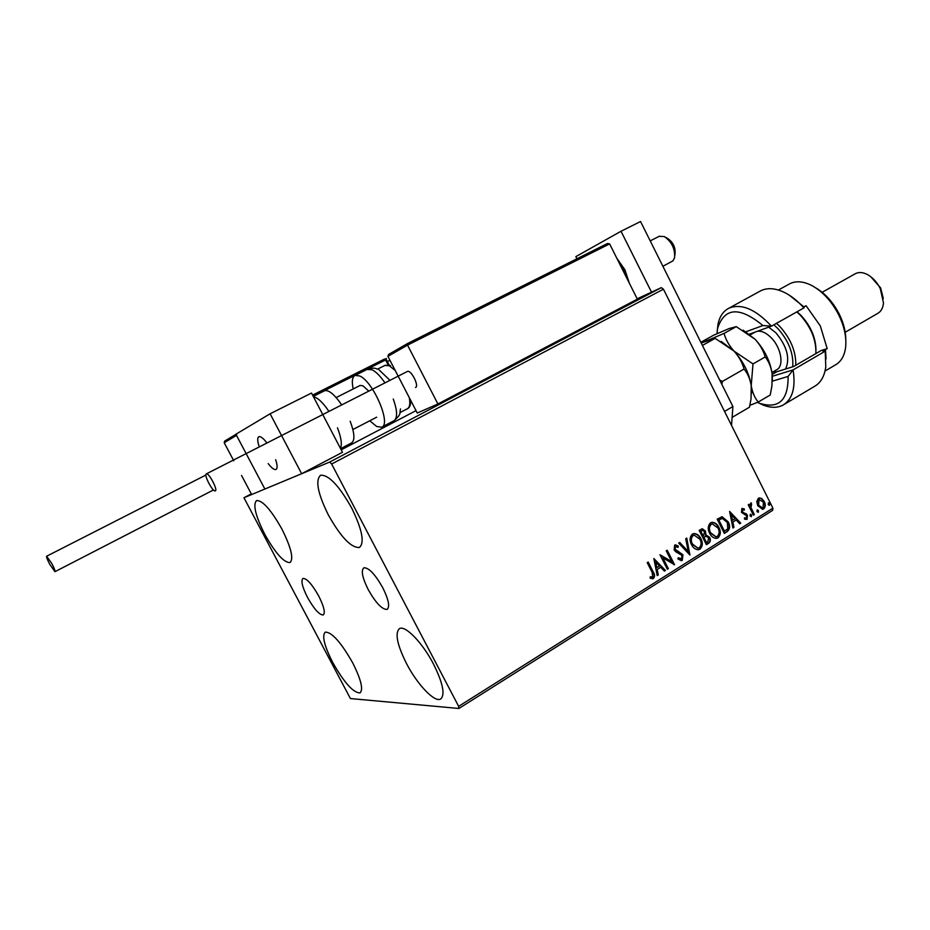 <?xml version="1.0" encoding="UTF-8"?>
<svg xmlns="http://www.w3.org/2000/svg" width="930" height="930" viewBox="0 0 930 930"><rect width="100%" height="100%" fill="white"/><g stroke="black" fill="none" stroke-linecap="round" stroke-linejoin="round"><path stroke-width="1.4" d="M307.516 597.444C314.154 609.185 319.409 615.021 323.256 614.963C325.488 612.847 323.977 606.523 318.711 595.99C312.015 584.18 306.761 578.321 302.971 578.425C300.739 580.611 302.25 586.946 307.516 597.444M368.21 589.585C375.86 603.082 382.172 609.685 387.124 609.406C390.065 606.825 388.601 599.594 382.753 587.702C375.011 574.101 368.71 567.474 363.839 567.812C360.875 570.474 362.34 577.739 368.21 589.585M351.633 507.931C362.212 529.623 364.804 542.806 359.41 547.468C351.203 547.991 340.857 537.156 328.371 514.976C317.746 493.458 315.154 480.217 320.583 475.253C328.581 474.602 338.939 485.495 351.633 507.931M352.644 662.765C361.073 679.574 363.525 689.618 360.015 692.92C353.319 692.885 344.205 682.725 332.696 662.416C324.233 645.711 321.768 635.609 325.291 632.133C331.812 632.016 340.938 642.235 352.644 662.765M281.895 529.042C291.171 547.7 293.88 558.884 290.009 562.58C283.836 562.673 275.408 553.234 264.736 534.239C255.436 515.72 252.728 504.49 256.599 500.561C262.632 500.352 271.06 509.849 281.895 529.042M433.554 664.16C443.006 683.306 445.342 694.954 440.588 699.069C434.554 702.696 417.291 684.457 406.573 663.694C397.064 644.641 394.715 632.935 399.528 628.599C405.282 625.03 422.58 642.839 433.554 664.16M350.424 698.558L458.92 708.474L458.653 706.347L331.638 464.012L329.731 462.036L243.939 497.748L350.424 698.558M458.653 706.347L772.9 508.152L772.667 510.349L458.92 708.474M644.269 296.17L653.186 291.706L644.281 296.182M640.758 298.309L635.341 300.809L640.758 298.309M628.692 304.308L635.085 301.262L628.738 304.401M613.161 312.829L603.047 317.665L613.161 312.829M591.364 324.291L584.307 327.511L591.364 324.291M574.054 333.393L563.01 338.706L574.054 333.393M551.339 345.344L543.573 348.924L551.339 345.344M534.715 353.912L530.309 355.899L534.715 353.912M329.731 462.036L661.323 287.637L637.166 298.809M251.309 493.9L243.939 497.748M537.215 352.272L548.305 346.937L537.215 352.272M566.01 337.637L557.64 341.577L566.01 337.637M576.054 332.103L587.097 326.43L576.054 332.103M595.014 322.129L605.976 316.502L595.014 322.129M615.974 310.864L627.413 305.331L615.974 310.864M637.236 300.134L639.026 299.216L637.236 300.134M644.502 296.321L646.292 295.391L644.502 296.321M656.266 290.125L658.045 289.218L656.266 290.125M756.788 501.491L758.369 498.271L759.357 497.899L761.624 498.457L764.321 501.561C765.797 504.455 765.588 506.908 763.693 508.908L762.623 509.315L757.741 505.688L756.788 501.491M753.405 515.139L748.232 504.827L749.138 504.269L749.894 505.781L750.929 502.991L751.603 504.397L750.94 507.489L754.3 514.569L753.405 515.139M741.849 508.571L744.349 508.943L744.256 510.163L742.547 509.803L742.373 511.744L747.476 515.185L747.057 519.37L744.488 519.149L744.523 517.859L746.325 518.161L746.592 515.801L741.489 512.36L741.849 508.571M727.132 531.658L724.342 533.413L717.169 519.161L722.11 516.766L728.225 521.858C730.41 525.869 730.05 529.135 727.132 531.658L724.261 533.239M706.393 544.701L699.151 530.356L702.313 528.717L705.475 531.1L705.87 534.855L709.637 537.319C710.811 539.679 710.532 541.632 708.823 543.167L706.393 544.701M689.932 555.047L678.679 543.097L679.714 542.446L688.258 551.513L685.712 538.714L686.747 538.075L689.932 555.047M668.321 568.637L667.356 569.241L659.986 554.722L671.727 561.639L666.24 550.827L667.205 550.235L674.552 564.719L662.834 557.837L668.321 568.637L667.263 569.067M652.151 572.357L647.222 562.662L648.198 562.057L653.197 571.904C654.929 574.298 655.022 576.484 653.488 578.448L650.244 578.274L650.175 576.844L652.721 576.96L652.151 572.357M772.9 508.152L663.439 289.195L331.638 464.012M653.86 558.523L665.438 570.45L664.38 571.113L660.73 567.265L657.196 569.474L658.277 574.949L657.219 575.612L653.86 558.523M682.294 560.337L681.318 560.662L677.912 558.93L678.319 557.709L681.481 558.895L681.969 555.361L675.761 551.757L674.157 549.863L674.669 545.096L675.424 544.829L678.296 546.061L678.005 547.41L675.401 546.596L675.087 549.2L682.934 554.792L682.294 560.337L681.167 560.674M691.525 544.654C689.386 540.586 689.653 537.075 692.327 534.122L693.943 533.541C697.035 533.727 699.348 535.448 700.894 538.702C703.022 542.748 702.731 546.247 700.034 549.177L698.372 549.77C695.338 549.537 693.059 547.828 691.525 544.654M709.66 533.308C707.544 529.275 707.8 525.787 710.439 522.869L711.962 522.3C715.042 522.451 717.356 524.171 718.913 527.438C721.006 531.472 720.727 534.936 718.076 537.831L716.484 538.4C713.473 538.191 711.194 536.494 709.66 533.308M729.608 511.419L740.698 523.125L739.71 523.753L736.211 519.975L732.863 522.067L733.933 527.38L732.933 528.008L729.608 511.419M750.045 515.941L750.452 514.209L751.545 514.999L751.382 516.65L750.045 515.941M756.962 511.593L757.369 509.861L758.462 510.651L758.299 512.302L756.962 511.593M768.168 504.56L768.564 502.828L769.656 503.618L769.494 505.257L768.168 504.56M661.323 287.637L663.439 289.195M647.838 562.278L652.755 571.95C654.488 574.345 654.581 576.53 653.046 578.495L653.488 578.448M653.046 578.495L652.256 578.797M650.175 576.995L651.977 577.158M653.918 558.849L665.438 570.45M664.985 570.497L664.241 570.962M657.196 569.474L660.73 567.265M656.754 569.52L658.277 574.949M657.836 574.996L657.185 575.403M655.72 561.987L656.406 567.777L659.556 566.033L655.72 561.987L656.859 567.719M660.044 554.838L671.727 561.639M666.845 550.455L674.052 564.684M667.868 568.683L662.834 557.837M678.202 558.058L680.737 559.081M675.157 544.887L678.296 546.061M677.842 546.119L677.621 547.131M674.948 546.654L675.087 549.2M674.634 549.258L676.61 550.711M676.157 550.769L678.516 551.42M678.051 551.478L682.934 554.792M682.469 554.85L681.841 560.383M679.388 542.655L688.258 551.513M686.328 538.342L689.56 554.652M693.629 533.588C696.651 533.867 698.918 535.587 700.43 538.761L700.894 538.702M700.43 538.761C702.557 542.818 702.266 546.305 699.569 549.235L700.034 549.177M699.569 549.235L698.221 549.781M693.989 535.203L692.652 535.634C690.502 538.028 690.293 540.853 692.001 544.12L697.814 548.189M699.965 539.284L694.257 535.157L693.117 535.575C690.967 537.959 690.746 540.795 692.466 544.05L697.988 548.177L699.255 547.724C701.452 545.364 701.685 542.55 699.965 539.284M702.034 528.763L705.475 531.1M705.01 531.17L705.87 534.855M705.405 534.924L709.637 537.319M709.16 537.377C710.334 539.749 710.067 541.702 708.358 543.236L708.823 543.167M708.358 543.236L706.3 544.527M705.742 536.284L703.429 537.377L706.114 542.702L707.649 541.969L708.695 537.9L706.172 536.226L703.894 537.319L706.591 542.643M702.406 530.367L700.371 531.321L702.685 535.913L703.638 535.541L704.556 531.704L702.662 530.309L700.836 531.251L703.15 535.843M711.659 522.358C714.67 522.614 716.925 524.322 718.437 527.508L718.913 527.438M718.437 527.508C720.541 531.53 720.262 535.006 717.6 537.9L718.076 537.831M717.6 537.9L716.321 538.424M712.043 523.962L710.741 524.38C708.625 526.74 708.416 529.554 710.113 532.797L715.902 536.843M717.983 528.008L712.31 523.904L711.217 524.311C709.09 526.671 708.881 529.484 710.59 532.727L716.088 536.831L717.309 536.389C719.46 534.053 719.692 531.263 717.983 528.008M721.517 516.848L722.11 516.766M721.634 516.836L728.225 521.858M727.748 521.928C729.934 525.938 729.573 529.205 726.656 531.727M722.029 518.452L718.367 520.114L724.063 531.437L727.806 528.833L727.307 522.428L722.296 518.405L718.832 520.044L724.54 531.367M729.701 511.849L740.698 523.125M740.222 523.195L739.571 523.602M732.863 522.067L736.211 519.975M732.387 522.137L733.933 527.38M731.41 514.802L732.05 520.44L735.084 518.766L731.41 514.802L732.526 520.37M742.105 508.443L744.349 508.943M743.861 509.024L743.802 509.907M742.07 509.884L742.373 511.744M741.884 511.826L743.058 512.546M742.57 512.628L746.371 513.779M745.895 513.848L747.476 515.185M746.988 515.255L747.057 519.37M744.512 518.196L745.697 518.312M750.208 514.29L751.545 514.999M751.068 515.081L751.382 516.65M748.743 504.513L749.894 505.781M750.696 503.06L751.487 503.025M750.998 503.107L751.115 504.42M750.626 504.548L750.94 507.489M750.452 507.571L754.3 514.569M757.125 509.954L758.462 510.651M757.973 510.733L758.299 512.302M759.078 497.957L761.624 498.457M761.135 498.538L764.321 501.561M763.832 501.654C765.309 504.537 765.099 506.99 763.205 508.989L763.693 508.908M763.205 508.989L762.414 509.338M759.392 499.352L758.508 499.619L758.159 505.211L762.123 507.943M763.437 502.13L758.996 499.538L758.648 505.13L762.344 507.92L763.053 507.652L763.437 502.13M768.32 502.932L769.656 503.618M769.168 503.7L769.017 505.327M542.562 349.75L538.889 351.505L542.574 349.785M584.877 327.453L576.042 331.998L584.877 327.453M587.016 326.139L590.201 324.582L587.016 326.139M589.469 325.058L594.305 322.652L589.469 325.058M603.71 317.549L594.944 322.059L603.71 317.549M604.733 316.816L614.532 311.98L604.767 316.874M621.577 308.19L617.799 310.016L621.6 308.237M651.244 292.625L645.443 295.601L651.244 292.625M275.687 459.699C277.477 465.325 277.57 468.592 275.943 469.499C274.199 469.987 271.606 468.011 268.166 463.582M235.894 434.24L270.107 413.78L311.515 393.053L342.496 452.282L301.646 473.719L264.876 489.029L235.894 434.24M270.107 413.78L301.646 473.719M259.284 446.912C257.343 441.076 257.215 437.67 258.889 436.693C260.691 436.205 263.376 438.309 266.945 443.006C263.376 438.309 260.691 436.205 258.889 436.693L258.122 437.414C257.331 439.111 257.715 442.273 259.284 446.912M662.881 266.271L672.96 260.853L674.576 257.808C675.227 248.88 671.797 241.788 664.299 236.546L659.161 236.336M275.943 469.499L276.64 468.894M665.764 237.394L667.74 238.545C673.088 242.265 675.529 247.322 675.064 253.692L674.889 255.18M224.711 441.053L235.953 434.333L224.711 441.053L224.2 442.726L233.79 460.815M241.556 475.486L251.646 494.539L264.876 489.029L236.522 435.414L224.2 442.726M341.229 449.841L416.012 410.653M236.592 433.95L236.522 435.414M407.607 343.496L607.453 243.509L407.573 343.507L407.538 345.111L387.915 356.364L417.256 413.036L437.914 403.969L637.352 299.158L609.627 243.904L407.538 345.111L437.914 403.969M387.915 356.364L388.635 354.423L407.526 343.53M607.453 243.509L609.627 243.904M341.705 404.91C334.509 394.46 328.813 389.728 324.593 390.728L324.198 390.937M340.613 448.667L351.435 443.006C355.086 440.646 354.667 433.392 350.192 421.244M336.172 397.575L360.119 385.45L362.956 385.811L368.792 391.123M353.202 388.949C351.587 381.428 352.226 376.906 355.132 375.406L359.643 375.952C373.349 381.486 391.716 424.696 381.591 427.219L376.615 426.475L369.791 420.767M379.08 369.873L389.972 380.324M51.766 563.487L46.628 556.233C46.256 556.919 47.325 559.662 49.836 564.44L54.975 571.683C55.358 571.008 54.289 568.277 51.766 563.487M206.309 473.893C203.635 474.823 212.865 492.272 215.295 490.866L215.33 490.854C218.097 490.098 208.797 472.44 206.367 473.87L206.309 473.893M415.524 387.508C419.5 386.101 411.002 369.431 407.352 371.477L407.189 371.558M576.937 258.773L575.856 256.622L621.019 231.256L640.549 221.526L732.91 406.526L731.526 425.405M621.019 231.256L651.523 292.171M724.54 411.42L732.91 406.526M757.404 402.376L759.577 403.318C778.805 409.235 788.315 400.26 788.105 376.418L772.365 381.172M784.211 404.387L814.32 386.496C820.679 382.951 824.492 376.371 825.782 366.746L825.224 351.156L793.092 369.896C795.836 387.682 792.453 399.435 782.944 405.143C777.294 408.038 770.656 407.991 763.019 404.992L758.508 402.876M772.353 376.266L793.092 369.896L788.105 376.418M751.091 334.347L751.556 333.382M816.005 288.033C825.561 293.752 833.373 302.564 839.43 314.468C843.65 323.233 845.777 331.65 845.788 339.706M825.026 371.035L835.338 364.955C841.197 361.677 844.649 355.597 845.684 346.727C846.533 336.974 844.277 326.5 838.918 315.282C831.804 301.367 822.655 291.392 811.495 285.37C803.253 281.302 796.092 280.721 790.023 283.627L788.861 284.266M870.678 276.629L880.629 287.905L883.314 298.518M845.207 332.266L877.734 313.387C881.152 311.469 883.07 307.946 883.465 302.831L880.268 288.602C877.13 282.371 872.979 277.756 867.818 274.757C863.18 272.257 859.099 271.874 855.565 273.583L854.961 273.92M803.997 306.877L806.066 305.714L820.318 325.93L827.188 348.634L822.887 351.133L825.515 350.296L826.061 358.968M789.361 295.229L804.299 307.202L803.927 307.9L771.447 326.151L749.441 334.149M803.927 307.9C797.684 300.936 791.163 295.775 784.374 292.415C775.329 288.126 767.517 287.544 760.938 290.683L759.601 291.416M717.216 330.975L718.007 324.198C719.646 316.433 723.284 311.097 728.922 308.19C741.373 303.192 755.544 309.178 771.447 326.151L762.914 325.547C739.699 306.447 724.621 307.307 717.681 328.127L716.984 333.684M746 331.754L762.914 325.547M772.76 372.035L776.806 371.756L793.65 366.513L820.981 350.598L827.188 348.634M825.224 351.156L825.515 350.296M792.744 366.804C793.697 353.551 788.675 340.74 777.689 328.371L773.83 324.814M776.492 323.315L779.665 326.302C790.698 338.59 796.068 351.575 795.778 365.281M797.022 311.771L800.893 315.282C810.681 325.942 815.715 337.52 815.982 350.005M815.877 353.574C816.308 339.903 811.007 326.988 799.986 314.851L796.812 311.899M701.197 343.007L715.147 338.357L702.406 345.437M715.147 338.357L734.003 351.087C738.92 356.585 742.291 362.561 744.081 369.024L722.436 381.416L719.704 380.079M744.081 369.024C747.72 373.465 750.092 379.022 751.219 385.694L751.033 398.947L749.464 407.2L732.119 417.384M721.82 384.311L722.436 381.416M721.145 341.403L734.003 351.087C743.384 361.456 749.115 372.988 751.219 385.694L751.545 393.192M749.882 405.317L758.217 402.051C754.683 397.808 752.358 392.355 751.219 385.694L752.998 363.921L734.003 351.087C729.085 345.588 725.772 339.694 724.063 333.417L708.346 340.089L701.743 341.787L701.499 342.868M743.117 330.15L755.055 339.229C764.425 349.471 770.11 360.921 772.098 373.581L772.4 380.138M701.743 341.787L713.729 335.149L729.201 328.534L736.269 326.639L755.055 339.229C759.973 344.646 763.367 350.552 765.216 356.934C768.738 361.386 771.04 366.932 772.098 373.581L771.97 385.636L770.226 394.994L758.217 402.051M765.216 356.934L752.998 363.921M736.269 326.639L724.063 333.417M388.124 364.874L385.566 359.945L313.201 396.273M389.159 365.072L386.322 359.584L384.59 359.015L312.596 395.122L384.578 359.015L386.322 359.584L384.578 359.015M386.369 358.399L385.601 358.957M389.937 360.27L387.368 361.619M313.515 396.877C317.723 397.575 322.861 402.423 328.941 411.42M337.462 427.812C341.264 437.728 342.24 444.54 340.38 448.237M384.95 382.881C380.358 376.127 376.046 371.744 372.012 369.733L367.001 369.443M395.192 370.419L389.147 365.688L384.799 365.478M382.009 426.998L393.739 420.86C397.68 418.349 397.529 411.072 393.262 399.005M410.781 400.539C410.665 405.329 409.491 408.072 407.282 408.781C409.746 407.514 410.421 403.794 409.27 397.622M627.727 279.988L624.03 270.316L618.496 261.574M776.806 371.756L772.191 374.43M771.935 372.5L776.515 369.849C784.362 366.432 781.374 347.82 771.168 337.73C766.239 332.8 761.6 330.65 757.276 331.301M768.692 327.151L775.876 332.812C787.071 346.367 790.302 358.445 785.559 369.036M352.877 429.544L376.662 417.198M659.486 236.174L650.21 240.882M407.503 343.554L388.635 354.423M313.282 396.413L324.593 390.728M355.132 375.406L367.431 369.222C375.836 366.885 376.232 369.14 377.754 369.245M377.522 369.152L385.183 365.292L390.542 365.56M407.282 408.781L400.016 412.571M394.204 420.616C401.958 413.501 399.237 413.908 400.505 408.921M46.628 556.233L205.914 475.032M55.021 571.659L213.47 489.959M206.367 473.87L407.352 371.477M616.834 258.273L624.948 269.851L629.366 283.255M759.577 403.318L763.019 404.992M855.565 273.583L822.155 292.287M790.023 283.627L778.387 290.021M760.938 290.683L728.922 308.19M717.681 328.127L718.007 324.198M755.16 332.068L750.278 334.812"/></g></svg>
